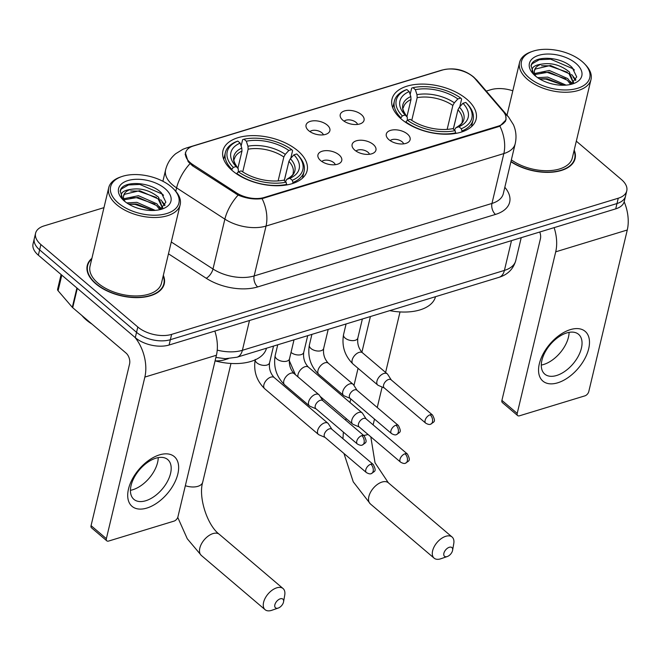 <?xml version="1.0" encoding="UTF-8"?>
<svg xmlns="http://www.w3.org/2000/svg" width="661" height="661" viewBox="0 0 661 661"><rect width="100%" height="100%" fill="white"/><g stroke="black" fill="none" stroke-linecap="round" stroke-linejoin="round"><path stroke-width="0.99" d="M401.367 119.12A43.246 23.614 13.4 0 0 445.82 134.224A43.246 23.614 13.4 0 0 476.135 119.178A43.246 23.614 13.4 0 0 466.757 99.191A43.246 23.614 13.4 0 0 422.313 84.087A43.246 23.614 13.4 0 0 391.998 99.133A43.246 23.614 13.4 0 0 401.367 119.12M232.341 170.654A43.246 23.614 13.4 0 0 276.794 185.749A43.246 23.614 13.4 0 0 307.109 170.712A43.246 23.614 13.4 0 0 297.731 150.716A43.246 23.614 13.4 0 0 253.279 135.621A43.246 23.614 13.4 0 0 222.964 150.658A43.246 23.614 13.4 0 0 232.341 170.654M339.101 154.905A12.237 6.684 -166.6 0 1 340.2 162.879A12.237 6.684 -166.6 0 1 320.602 160.549A12.237 6.684 -166.6 0 1 318.288 157.657A12.237 6.684 -166.6 0 1 324.287 150.774A12.237 6.684 -166.6 0 1 339.101 154.905M335.317 164.688A7.345 4.007 13.4 0 0 333.822 162.68A7.345 4.007 13.4 0 0 321.833 161.482M373.283 144.486A12.237 6.684 -166.6 0 1 374.382 152.46A12.237 6.684 -166.6 0 1 354.775 150.13A12.237 6.684 -166.6 0 1 352.462 147.238A12.237 6.684 -166.6 0 1 358.469 140.355A12.237 6.684 -166.6 0 1 373.283 144.486M369.491 154.269A7.345 4.007 13.4 0 0 367.995 152.261A7.345 4.007 13.4 0 0 356.006 151.063M407.457 134.067A12.237 6.684 -166.6 0 1 408.556 142.041A12.237 6.684 -166.6 0 1 388.949 139.711A12.237 6.684 -166.6 0 1 386.635 136.819A12.237 6.684 -166.6 0 1 392.642 129.936A12.237 6.684 -166.6 0 1 407.457 134.067M403.673 143.85A7.345 4.007 13.4 0 0 402.169 141.842A7.345 4.007 13.4 0 0 390.188 140.644M327.22 125.045A12.237 6.684 -166.6 0 1 328.319 133.018A12.237 6.684 -166.6 0 1 308.712 130.688A12.237 6.684 -166.6 0 1 306.398 127.804A12.237 6.684 -166.6 0 1 312.405 120.913A12.237 6.684 -166.6 0 1 327.22 125.045M323.427 134.836A7.345 4.007 13.4 0 0 321.932 132.828A7.345 4.007 13.4 0 0 309.943 131.622M361.393 114.626A12.237 6.684 -166.6 0 1 362.492 122.607A12.237 6.684 -166.6 0 1 342.885 120.269A12.237 6.684 -166.6 0 1 340.58 117.385A12.237 6.684 -166.6 0 1 346.579 110.494A12.237 6.684 -166.6 0 1 361.393 114.626M357.609 124.417A7.345 4.007 13.4 0 0 356.105 122.409A7.345 4.007 13.4 0 0 344.125 121.203M193.07 164.754A22.036 12.03 -166.6 0 1 190.426 162.796A22.036 12.03 -166.6 0 1 185.65 152.617A22.036 12.03 -166.6 0 1 193.309 146.007L442.54 70.025A22.036 12.03 -166.6 0 1 475.102 78.775L503.195 111.478A22.036 12.03 -166.6 0 1 505.839 119.55A22.036 12.03 -166.6 0 1 498.179 126.16L264.177 197.49A22.036 12.03 -166.6 0 1 236.398 192.814L193.07 164.754L192.781 165.977M228.326 358.675L224.88 359.724A24.482 13.369 -166.6 0 1 215.081 360.881M91.896 258.327A39.577 21.615 13.4 0 0 87.252 265.507A39.577 21.615 13.4 0 0 95.828 283.8A39.577 21.615 13.4 0 0 136.505 297.624A39.577 21.615 13.4 0 0 164.25 283.858A39.577 21.615 13.4 0 0 163.341 275.348M510.912 161.73A39.577 21.615 13.4 0 0 550.249 172.298A39.577 21.615 13.4 0 0 575.095 158.607A39.577 21.615 13.4 0 0 574.186 150.097M505.772 116.113L506.053 119.848L499.873 126.127L498.328 126.714L262.07 198.622C254.254 199.672 246.272 198.498 238.125 195.094L192.533 165.812L188.137 161.639L185.336 152.741M103.975 207.637L44.097 225.897A24.482 13.369 13.4 0 0 35.587 233.242L33.05 243.876A24.482 13.369 13.4 0 0 38.355 255.196L135.282 337.639A24.482 13.369 13.4 0 0 169.092 345.017L615.722 208.859L616.986 203.538A24.482 13.369 13.4 0 0 625.496 196.193A24.482 13.369 13.4 0 1 616.986 203.538L170.356 339.696L616.986 203.538L618.25 198.217A24.482 13.369 13.4 0 0 626.76 190.88A24.482 13.369 13.4 0 0 621.456 179.561L576.318 141.165M135.282 337.639L136.546 332.326A24.482 13.369 13.4 0 0 170.356 339.696A24.482 13.369 13.4 0 1 136.546 332.326L39.627 249.875L136.546 332.326L137.81 327.005A24.482 13.369 13.4 0 0 171.62 334.383L618.25 198.217M34.314 238.555A24.482 13.369 13.4 0 0 39.627 249.875A24.482 13.369 13.4 0 1 34.314 238.555M512.82 90.797A24.482 13.369 13.4 0 0 490.726 89.739L486.281 91.094M35.587 233.242A24.482 13.369 13.4 0 0 40.891 244.553L137.81 327.005M615.722 208.859A24.482 13.369 13.4 0 0 624.232 201.514L626.76 190.88M146.833 508.069A32.637 18.648 -49.6 0 1 128.498 488.991A32.637 18.648 -49.6 0 1 159.508 454.875A32.637 18.648 -49.6 0 1 177.85 473.945A32.637 18.648 -49.6 0 1 146.833 508.069M155.889 458.189A26.11 14.922 130.4 0 0 134.175 477.515A26.11 14.922 130.4 0 0 133.894 499.352A26.11 14.922 130.4 0 0 145.742 500.749A26.11 14.922 130.4 0 0 167.456 481.423A26.11 14.922 130.4 0 0 167.737 459.577A26.11 14.922 130.4 0 0 155.889 458.189M158.243 457.61A26.11 14.922 -49.6 0 1 132.795 489.735A26.11 14.922 -49.6 0 1 130.44 490.305M134.935 337.35A32.637 19.995 73 0 1 144.858 377.076L106.363 538.657A4.082 2.33 130.4 0 0 106.809 540.83A4.082 2.33 130.4 0 0 108.66 541.045L174.05 521.108A4.082 2.33 130.4 0 0 177.925 516.844L216.42 355.254L144.858 377.076M214.833 331.07A32.637 19.995 73 0 1 216.42 355.254M106.809 540.83L91.507 527.808A4.082 2.33 -49.6 0 1 91.061 525.644L129.556 364.054A8.163 4.999 -107 0 0 126.044 353.065L72.702 307.687A4.082 2.231 -166.6 0 1 72.305 307.299L58.085 290.749A4.082 2.231 -166.6 0 1 57.598 289.254L61.101 274.538M171.282 186.799A35.091 19.161 13.4 0 0 121.773 176.57A35.091 19.161 13.4 0 0 118.236 202.977A35.091 19.161 13.4 0 0 165.2 213.966A35.091 19.161 13.4 0 0 173.537 188.897A35.091 19.161 13.4 0 0 171.282 186.799M121.773 176.57L120.385 177.049A36.719 20.053 13.4 0 0 108.718 187.707A36.719 20.053 13.4 0 0 116.683 204.679A36.719 20.053 13.4 0 0 154.426 217.502A36.719 20.053 13.4 0 0 180.164 204.728A36.719 20.053 13.4 0 0 174.562 189.955L173.537 188.897M108.718 187.707L90.028 266.176A36.719 20.053 13.4 0 0 97.985 283.148A36.719 20.053 13.4 0 0 135.728 295.963A36.719 20.053 13.4 0 0 161.466 283.189L180.164 204.728M91.755 258.93A39.164 21.392 13.4 0 0 87.649 265.606A39.164 21.392 13.4 0 0 96.134 283.709A39.164 21.392 13.4 0 0 136.397 297.384A39.164 21.392 13.4 0 0 163.854 283.759A39.164 21.392 13.4 0 0 163.193 275.951M81.939 315.545A40.8 22.284 13.4 0 0 86.351 319.998A40.8 22.284 13.4 0 0 91.962 324.072M123.723 198.779L138.438 195.697L156.93 203.852L160.739 209.273M124.061 199.787L138.042 197.358L156.533 205.513L159.78 209.686M123.863 200.713C118.914 194.483 121.203 190.707 130.729 189.393C140.719 187.732 149.981 190.335 158.508 197.201L162.573 208.05M123.549 195.978L124.466 194.301L139.62 190.707L158.111 198.862L162.499 208.108M126.763 202.902L136.852 202.349L155.203 210.372M128.573 204.075L136.455 204.009L152.955 210.487M130.729 189.393A20.4 11.138 13.4 0 0 123.64 195.507A20.4 11.138 13.4 0 0 125.045 201.622M124.4 201.093A26.927 14.707 13.4 0 0 162.507 208.909A26.927 14.707 13.4 0 0 165.118 188.682A26.927 14.707 13.4 0 0 129.126 180.23A26.927 14.707 13.4 0 0 122.599 199.399A26.927 14.707 13.4 0 0 124.4 201.093M160.094 209.611L165.853 202.175L161.358 192.83C150.477 181.626 123.632 180.412 120.476 189.98L120.203 190.864L122.946 199.68M120.128 191.252L121.294 189.038L128.465 184.964L139.793 184.427L162.342 194.103L163.531 195.284M130.655 190.979L138.207 191.079L156.508 197.482M162.119 202.117L164.696 205.695M129.077 197.631L136.62 197.722L154.93 204.133M160.532 208.769L160.904 209.182M128.755 204.183L135.042 204.373L152.873 210.487M160.739 199.721L165.027 205.108M159.161 206.372L161.499 208.818M278.074 608.112A5.709 3.264 130.4 0 0 278.256 608.054A5.709 3.264 130.4 0 0 283.569 601.807A5.709 3.264 130.4 0 0 280.289 598.808A5.709 3.264 130.4 0 0 274.869 604.774A5.709 3.264 130.4 0 0 278.074 608.112M278.256 608.054L271.828 610.277A13.873 7.924 -49.6 0 1 271.39 610.425A13.873 7.924 -49.6 0 1 265.094 609.69A13.873 7.924 -49.6 0 1 265.243 598.081A13.873 7.924 -49.6 0 1 276.777 587.819A13.873 7.924 -49.6 0 1 283.073 588.554A13.873 7.924 -49.6 0 1 284.734 595.107L283.569 601.807M293.93 154.823L296.789 153.955A38.842 21.21 13.4 0 1 296.896 154.063A38.842 21.21 13.4 0 1 292.269 180.288L289.906 178.28A35.091 19.161 13.4 0 0 293.93 154.823L290.394 158.698L288.923 161.325L284.321 180.651M285.412 181.577L286.857 179.313L289.906 178.28M287.758 166.225L284.247 180.593M241.116 146.031L242.628 139.661L243.975 139.207A38.842 21.21 13.4 0 1 291.691 149.609L292.608 150.568L290.774 158.285M292.269 180.288L292.98 182.486A40.478 22.102 13.4 0 0 304.093 171.397A40.478 22.102 13.4 0 0 297.913 155.112L296.896 154.063M292.98 182.486L292.74 183.477M286.667 184.956L286.097 182.163A38.842 21.21 13.4 0 1 238.381 171.761L236.828 173.463A40.478 22.102 13.4 0 0 286.808 184.369M236.828 173.463L236.712 173.95M291.691 149.609L288.832 150.485A35.091 19.161 13.4 0 0 246.338 141.214L243.975 139.207M238.381 171.761L241.24 170.885A35.091 19.161 13.4 0 0 283.734 180.156L286.097 182.163M246.338 141.214L247.949 146.213L248.139 149.204L242.736 171.901M278.124 180.899L283.825 156.988L285.296 154.36L288.832 150.485M288.923 161.325A30.191 16.492 13.4 0 1 293.129 173.05C293.633 174.355 291.493 176.462 286.725 179.362L286.857 179.313A31.389 17.145 13.4 0 0 290.394 158.698M215.114 360.881A44.882 24.507 13.4 0 0 266.49 348.223M231.532 169.943L233.283 167.415A38.842 21.21 13.4 0 1 237.803 141.082L236.464 141.545A40.478 22.102 13.4 0 0 225.351 152.633A40.478 22.102 13.4 0 0 231.73 169.125M237.803 141.082L240.166 143.09A35.091 19.161 13.4 0 0 236.142 166.547L233.283 167.415M237.869 168.299L241.976 151.08L241.777 148.089L240.166 143.09M236.142 166.547L238.257 168.72L238.348 171.794M447.1 556.587A5.709 3.264 130.4 0 0 447.282 556.529A5.709 3.264 130.4 0 0 452.603 550.283A5.709 3.264 130.4 0 0 449.323 547.275A5.709 3.264 130.4 0 0 443.895 553.249A5.709 3.264 130.4 0 0 447.1 556.587M447.282 556.529L440.862 558.752A13.873 7.924 -49.6 0 1 440.416 558.892A13.873 7.924 -49.6 0 1 434.12 558.157A13.873 7.924 -49.6 0 1 434.269 546.556A13.873 7.924 -49.6 0 1 445.803 536.286A13.873 7.924 -49.6 0 1 452.099 537.021A13.873 7.924 -49.6 0 1 453.768 543.582L452.603 550.283M462.964 103.29L465.815 102.422A38.842 21.21 13.4 0 1 465.922 102.529A38.842 21.21 13.4 0 1 461.295 128.755L458.932 126.747A35.091 19.161 13.4 0 0 462.964 103.29L459.428 107.173L457.949 109.8L453.347 129.126M454.438 130.052L455.883 127.78L458.932 126.747M456.784 114.7L453.281 129.06M410.142 94.498L411.663 88.128L413.001 87.673A38.842 21.21 13.4 0 1 460.717 98.084L461.642 99.034L459.8 106.76M461.295 128.755L462.006 130.961A40.478 22.102 13.4 0 0 473.119 119.864A40.478 22.102 13.4 0 0 466.947 103.579L465.922 102.529M462.006 130.961L461.775 131.944M455.702 133.423L455.132 130.638A38.842 21.21 13.4 0 1 407.416 120.228L405.854 121.938A40.478 22.102 13.4 0 0 455.834 132.836M405.854 121.938L405.738 122.425M460.717 98.084L457.858 98.952A35.091 19.161 13.4 0 0 415.364 89.681L413.001 87.673M407.416 120.228L410.266 119.36A35.091 19.161 13.4 0 0 452.768 128.631L455.132 130.638M415.364 89.681L416.975 94.68L417.174 97.671L411.762 120.368M447.158 129.374L452.851 105.454L454.322 102.827L457.858 98.952M457.949 109.8A30.191 16.492 13.4 0 1 462.155 121.517C462.659 122.83 460.527 124.929 455.751 127.837L455.883 127.78A31.389 17.145 13.4 0 0 459.428 107.173M389.767 310.637A44.882 24.507 13.4 0 0 435.525 296.69M400.558 118.418L402.309 115.89A38.842 21.21 13.4 0 1 406.837 89.557L405.49 90.012A40.478 22.102 13.4 0 0 394.377 101.108A40.478 22.102 13.4 0 0 400.756 117.6M406.837 89.557L409.192 91.565A35.091 19.161 13.4 0 0 405.168 115.014L402.309 115.89M406.903 116.766L411.002 99.555L410.812 96.564L409.192 91.565M405.168 115.014L407.292 117.195C403.342 111.428 402.045 108.206 403.417 107.528A30.191 16.492 13.4 0 1 411.002 99.555M410.812 96.564A31.389 17.145 13.4 0 0 407.267 117.171L407.374 120.269M331.929 429.328L328.434 423.825A7.345 4.197 130.4 0 0 327.947 423.263A7.345 4.197 130.4 0 0 324.617 422.875A7.345 4.197 130.4 0 0 317.635 430.551A7.345 4.197 130.4 0 0 318.437 434.451A7.345 4.197 130.4 0 0 319.065 434.839L325.055 437.408M370.846 464.196A5.305 3.032 130.4 0 1 373.25 464.476L331.731 429.154A5.305 3.032 130.4 0 0 329.318 428.873A5.305 3.032 130.4 0 0 324.287 434.417A5.305 3.032 130.4 0 0 324.857 437.235L366.376 472.557C368.681 473.863 370.342 474.21 371.358 473.59A5.305 3.247 73 0 0 373.135 471.343A5.305 3.247 -107 0 0 370.846 464.196A5.305 3.032 130.4 0 0 366.434 468.12A5.305 3.032 130.4 0 0 366.376 472.557M366.111 418.909L362.608 413.406A7.345 4.197 130.4 0 0 362.129 412.844A7.345 4.197 130.4 0 0 358.791 412.456A7.345 4.197 130.4 0 0 351.817 420.132A7.345 4.197 130.4 0 0 352.61 424.032A7.345 4.197 130.4 0 0 353.238 424.42L359.237 426.989M405.019 453.777A5.305 3.032 130.4 0 1 407.432 454.057L365.905 418.735A5.305 3.032 130.4 0 0 363.5 418.454A5.305 3.032 130.4 0 0 358.46 423.998A5.305 3.032 130.4 0 0 359.03 426.816L400.558 462.138C402.855 463.444 404.515 463.791 405.54 463.171A5.305 3.247 73 0 0 407.308 460.924A5.305 3.247 -107 0 0 405.019 453.777A5.305 3.032 130.4 0 0 400.607 457.701A5.305 3.032 130.4 0 0 400.558 462.138M322.89 400.756L319.395 395.253A7.345 4.197 130.4 0 0 318.908 394.691A7.345 4.197 130.4 0 0 315.578 394.303A7.345 4.197 130.4 0 0 308.596 401.979A7.345 4.197 130.4 0 0 309.389 405.879A7.345 4.197 130.4 0 0 310.017 406.267L316.016 408.837M361.807 435.624A5.305 3.032 130.4 0 1 364.211 435.905L322.692 400.583A5.305 3.032 130.4 0 0 320.279 400.302A5.305 3.032 130.4 0 0 315.239 405.846A5.305 3.032 130.4 0 0 315.818 408.663L357.337 443.985C359.642 445.291 361.303 445.638 362.319 445.018A5.305 3.247 73 0 0 364.087 442.771A5.305 3.247 -107 0 0 361.807 435.624A5.305 3.032 130.4 0 0 357.394 439.548A5.305 3.032 130.4 0 0 357.337 443.985M357.064 390.337L353.569 384.834A7.345 4.197 130.4 0 0 353.081 384.272A7.345 4.197 130.4 0 0 349.752 383.884A7.345 4.197 130.4 0 0 342.778 391.56A7.345 4.197 130.4 0 0 343.571 395.46A7.345 4.197 130.4 0 0 344.199 395.848L350.19 398.418M395.98 425.205A5.305 3.032 130.4 0 1 398.385 425.486L356.866 390.164A5.305 3.032 130.4 0 0 354.461 389.883A5.305 3.032 130.4 0 0 349.421 395.427A5.305 3.032 130.4 0 0 349.991 398.244L391.51 433.566C393.816 434.872 395.476 435.219 396.501 434.599A5.305 3.247 73 0 0 398.269 432.352A5.305 3.247 -107 0 0 395.98 425.205A5.305 3.032 130.4 0 0 391.568 429.129A5.305 3.032 130.4 0 0 391.51 433.566M391.246 379.918L387.743 374.415A7.345 4.197 130.4 0 0 387.263 373.853A7.345 4.197 130.4 0 0 383.925 373.465A7.345 4.197 130.4 0 0 376.952 381.141A7.345 4.197 130.4 0 0 377.745 385.041A7.345 4.197 130.4 0 0 378.373 385.429L384.372 387.999M430.154 414.786A5.305 3.032 130.4 0 1 432.567 415.067L391.039 379.745A5.305 3.032 130.4 0 0 388.635 379.464A5.305 3.032 130.4 0 0 383.595 385.008A5.305 3.032 130.4 0 0 384.165 387.825L425.692 423.147C427.989 424.453 429.65 424.8 430.675 424.18A5.305 3.247 73 0 0 432.443 421.933A5.305 3.247 -107 0 0 430.154 414.786A5.305 3.032 130.4 0 0 425.75 418.71A5.305 3.032 130.4 0 0 425.692 423.147M557.686 382.818A32.637 18.648 -49.6 0 1 539.343 363.74A32.637 18.648 -49.6 0 1 570.36 329.624A32.637 18.648 -49.6 0 1 588.695 348.694A32.637 18.648 -49.6 0 1 557.686 382.818M566.733 332.937A26.11 14.922 130.4 0 0 545.028 352.263A26.11 14.922 130.4 0 0 544.747 374.101A26.11 14.922 130.4 0 0 556.595 375.498A26.11 14.922 130.4 0 0 578.309 356.172A26.11 14.922 130.4 0 0 578.582 334.326A26.11 14.922 130.4 0 0 566.733 332.937M569.096 332.359A26.11 14.922 -49.6 0 1 543.648 364.484A26.11 14.922 -49.6 0 1 541.285 365.054M554.125 227.64A32.637 19.995 73 0 1 555.711 251.824L517.216 413.414A4.082 2.33 130.4 0 0 517.654 415.579A4.082 2.33 130.4 0 0 519.505 415.794L584.902 395.856A4.082 2.33 130.4 0 0 588.777 391.593L627.272 230.003L555.711 251.824M624.166 201.754A32.637 19.995 73 0 1 627.272 230.003M517.654 415.579L502.352 402.557A4.082 2.33 -49.6 0 1 501.914 400.392L540.409 238.803A8.163 4.999 -107 0 0 539.748 232.019M582.134 61.547A35.091 19.161 13.4 0 0 532.617 51.318A35.091 19.161 13.4 0 0 529.081 77.725A35.091 19.161 13.4 0 0 576.053 88.714A35.091 19.161 13.4 0 0 584.39 63.646A35.091 19.161 13.4 0 0 582.134 61.547M532.617 51.318L531.237 51.798A36.719 20.053 13.4 0 0 519.571 62.456A36.719 20.053 13.4 0 0 527.536 79.427A36.719 20.053 13.4 0 0 565.279 92.251A36.719 20.053 13.4 0 0 591.017 79.477A36.719 20.053 13.4 0 0 585.406 64.704L584.39 63.646M534.575 73.536L549.283 70.446L567.774 78.601L571.591 84.021M534.914 74.536L548.886 72.107L567.378 80.262L570.633 84.434M534.716 75.47C529.767 69.231 532.055 65.456 541.582 64.142C551.571 62.481 560.834 65.084 569.361 71.95L573.426 82.799M534.402 70.727L535.319 69.05L550.473 65.456L568.964 73.611L573.351 82.856M537.616 77.651L547.705 77.097L566.056 85.12M539.426 78.824L547.308 78.758L563.808 85.236M541.582 64.142A20.4 11.138 13.4 0 0 534.493 70.264A20.4 11.138 13.4 0 0 535.897 76.37M535.253 75.841A26.927 14.707 13.4 0 0 573.36 83.658A26.927 14.707 13.4 0 0 575.971 63.431A26.927 14.707 13.4 0 0 539.979 54.979A26.927 14.707 13.4 0 0 533.452 74.148A26.927 14.707 13.4 0 0 535.253 75.841M570.947 84.36L576.706 76.924L572.211 67.579C561.329 56.383 534.485 55.16 531.328 64.728L531.056 65.613L533.791 74.429M510.978 161.466A39.164 21.392 13.4 0 0 549.977 172.075A39.164 21.392 13.4 0 0 574.698 158.508A39.164 21.392 13.4 0 0 574.045 150.7M511.358 159.863A36.719 20.053 13.4 0 0 548.357 170.687A36.719 20.053 13.4 0 0 572.319 157.946L591.017 79.477M530.973 66.001L532.146 63.787L539.318 59.713L550.646 59.176L573.194 68.851L574.384 70.033M541.508 65.728L549.06 65.827L567.361 72.231M572.971 76.866L575.549 80.444M539.921 72.379L547.473 72.47L565.775 78.882M571.385 83.517L571.757 83.93M539.607 78.932L545.887 79.122L563.726 85.236M571.591 74.47L575.88 79.857M570.005 81.121L572.352 83.567M264.177 197.49L264.02 198.143M236.398 192.814L236.109 194.028M498.179 126.16L498.022 126.813M225.12 358.7L224.88 359.724M499.873 126.127A28.563 17.5 73 0 1 503.839 153.567L266.036 226.062A32.637 17.822 -166.6 0 1 224.872 219.13L176.603 187.864A32.637 17.822 -166.6 0 1 172.678 184.973A32.637 17.822 -166.6 0 1 165.605 169.885L162.895 181.263M189.955 163.713A28.563 13.03 -57.1 0 0 176.603 187.864L175.785 191.293M442.878 69.926A28.563 17.5 -107 0 0 441.259 70.289L186.476 147.957A28.563 17.5 73 0 1 189.847 147.486M238.125 195.094A28.563 13.03 -57.1 0 0 224.872 219.13L212.991 269.002A32.637 17.822 13.4 0 0 254.155 275.934L266.036 226.062A28.563 17.5 -107 0 0 262.07 198.622M505.021 114.146A28.563 19.111 -40.7 0 1 508.582 117.047L513.423 124.698C516.092 130.828 516.679 137.191 515.192 143.776A32.637 17.822 -166.6 0 1 503.839 153.567L491.958 203.439A32.637 17.822 13.4 0 0 503.31 193.648L515.192 143.776M474.697 78.32A28.563 19.111 -40.7 0 1 477.275 80.617L508.582 117.047M504.822 187.294A40.8 22.284 -166.6 0 1 495.477 214.428L257.674 286.924A40.8 22.284 -166.6 0 1 206.215 278.256L168.472 253.816M40.891 244.553L38.355 255.196M171.62 334.383L169.092 345.017M171.282 241.992L212.991 269.002A8.163 3.726 122.9 0 1 206.215 278.256M257.674 286.924A8.163 4.999 -107 0 1 254.155 275.934L491.958 203.439A8.163 4.999 -107 0 0 495.477 214.428M217.229 350.132A32.637 17.822 13.4 0 0 242.389 350.297L249.486 320.511M498.964 277.347A16.318 9.998 -107 0 0 504.409 270.415A32.637 17.822 13.4 0 0 515.754 260.624C513.291 269.077 507.698 274.654 498.964 277.347L236.944 357.229A16.318 9.998 -107 0 0 242.389 350.297L504.409 270.415L511.507 240.629M77.312 288.336L72.702 307.687M91.061 525.644L106.363 538.657M72.305 307.299L76.907 287.989M61.803 275.141L58.085 290.749M230.986 363.459L202.712 482.158C198.16 497.179 207.273 525.355 219.303 534.311A13.873 7.924 130.4 0 0 213.016 533.576A13.873 7.924 130.4 0 0 201.481 543.838A13.873 7.924 130.4 0 0 201.332 555.447L265.094 609.69M202.712 482.158A13.873 7.577 -166.6 0 1 197.887 486.322A13.873 7.577 -166.6 0 1 185.344 485.711M285.296 154.36A31.389 17.145 13.4 0 0 247.949 146.213M283.825 156.988A30.191 16.492 13.4 0 0 248.139 149.204M241.777 148.089A31.389 17.145 13.4 0 0 238.241 168.704C234.308 162.953 233.019 159.731 234.391 159.053A30.191 16.492 13.4 0 1 241.976 151.08M370.804 436.83L375.027 462.774L388.338 482.778A13.873 7.924 130.4 0 0 382.041 482.043A13.873 7.924 130.4 0 0 370.507 492.313A13.873 7.924 130.4 0 0 370.358 503.913L434.12 558.157M367.962 434.417A13.873 7.577 -166.6 0 1 366.921 434.789A13.873 7.577 -166.6 0 1 363.608 435.392M454.322 102.827A31.389 17.145 13.4 0 0 416.975 94.68M452.851 105.454A30.191 16.492 13.4 0 0 417.174 97.671M255.245 359.435C253.337 370.887 256.476 380.645 264.664 388.709A7.345 4.197 130.4 0 1 264.64 382.769A7.345 4.197 130.4 0 1 270.498 377.249A7.345 4.197 130.4 0 1 270.853 377.134A7.345 4.197 130.4 0 1 274.183 377.522C270.423 373.49 268.87 368.59 269.539 362.839A7.345 4.007 -166.6 0 1 266.623 365.145A7.345 4.007 -166.6 0 1 256.84 362.831A7.345 4.007 -166.6 0 1 255.187 359.857M307.704 335.656L303.713 352.42C303.044 358.171 304.597 363.071 308.356 367.103A7.345 4.197 130.4 0 0 305.027 366.715A7.345 4.197 130.4 0 0 304.68 366.83A7.345 4.197 130.4 0 0 298.004 376.902M303.713 352.42A7.345 4.007 -166.6 0 1 300.805 354.726A7.345 4.007 -166.6 0 1 291.022 352.42M294.021 339.828L289.468 358.923A7.345 4.007 -166.6 0 1 286.56 361.22A7.345 4.007 -166.6 0 1 276.777 358.906A7.345 4.007 -166.6 0 1 275.183 355.519L277.736 344.794M318.908 394.691L294.12 373.605A7.345 4.197 130.4 0 0 290.782 373.209A7.345 4.197 130.4 0 0 290.435 373.333A7.345 4.197 130.4 0 0 284.577 378.844A7.345 4.197 130.4 0 0 284.602 384.793C276.414 376.72 273.274 366.962 275.183 355.519M328.195 329.409L323.642 348.504A7.345 4.007 -166.6 0 1 320.734 350.801A7.345 4.007 -166.6 0 1 310.951 348.487A7.345 4.007 -166.6 0 1 309.356 345.1L311.909 334.375M353.081 384.272L328.294 363.186A7.345 4.197 130.4 0 0 324.964 362.79A7.345 4.197 130.4 0 0 324.609 362.914A7.345 4.197 130.4 0 0 318.751 368.425A7.345 4.197 130.4 0 0 318.776 374.374C310.587 366.301 307.448 356.543 309.356 345.1M362.368 318.99L357.824 338.085A7.345 4.007 -166.6 0 1 354.907 340.382A7.345 4.007 -166.6 0 1 345.125 338.077A7.345 4.007 -166.6 0 1 343.53 334.681L346.091 323.956M387.263 373.853L362.468 352.767A7.345 4.197 130.4 0 0 359.138 352.371A7.345 4.197 130.4 0 0 358.783 352.495A7.345 4.197 130.4 0 0 352.933 358.006A7.345 4.197 130.4 0 0 352.949 363.955C344.761 355.882 341.621 346.124 343.53 334.681M501.914 400.392L517.216 413.414M505.839 119.55L505.343 121.599M185.65 152.617L185.163 154.666M477.275 80.617L473.722 77.081C464.121 69.372 453.297 67.108 441.259 70.289M186.476 147.957L182.957 149.262L175.727 153.699C170.612 157.962 167.233 163.358 165.605 169.885M515.754 260.624L521.223 237.671M236.944 357.229L225.294 358.7L215.907 357.427M86.93 268.614L87.649 265.606M162.598 208.025L162.722 207.504M163.135 286.775L163.854 283.759M177.751 517.406L187.278 538.765L201.332 555.447M219.303 534.311L283.073 588.554M302.482 178.164L304.093 171.397M223.732 159.4L225.351 152.633M343.381 432.12L342.952 438.706M343.968 453.496L353.247 481.836L370.358 503.913M388.338 482.778L452.099 537.021M370.4 316.545L361.898 352.23M358.064 368.301L353.974 385.47M350.776 398.914L349.925 402.466M346.108 418.504L345.711 420.173M471.508 126.631L473.119 119.864M392.766 107.875L394.377 101.108M400.021 311.926L385.603 372.44M382.124 387.04L377.249 407.507M374.49 419.091L373.11 424.866M274.183 377.522L327.947 423.263M273.53 346.075L269.539 362.839M264.664 388.709L318.437 434.451M373.25 464.476C376.803 471.615 374.87 470.905 371.358 473.59M308.356 367.103L362.129 412.844M295.442 374.729L289.229 360.501M320.122 396.393L352.61 424.032M407.432 454.057C410.977 461.196 409.043 460.486 405.54 463.171M294.12 373.605C290.353 369.565 288.807 364.674 289.468 358.923M284.602 384.793L309.389 405.879M364.211 435.905C367.764 443.044 365.83 442.333 362.319 445.018M328.294 363.186C324.526 359.146 322.981 354.255 323.642 348.504M318.776 374.374L343.571 395.46M398.385 425.486C401.938 432.625 400.004 431.914 396.501 434.599M362.468 352.767C358.708 348.727 357.155 343.836 357.824 338.085M352.949 363.955L377.745 385.041M432.567 415.067C436.111 422.205 434.178 421.495 430.675 424.18M507.004 115.212L519.571 62.456M573.451 82.774L573.574 82.253M573.988 161.524L574.698 158.508"/></g></svg>
